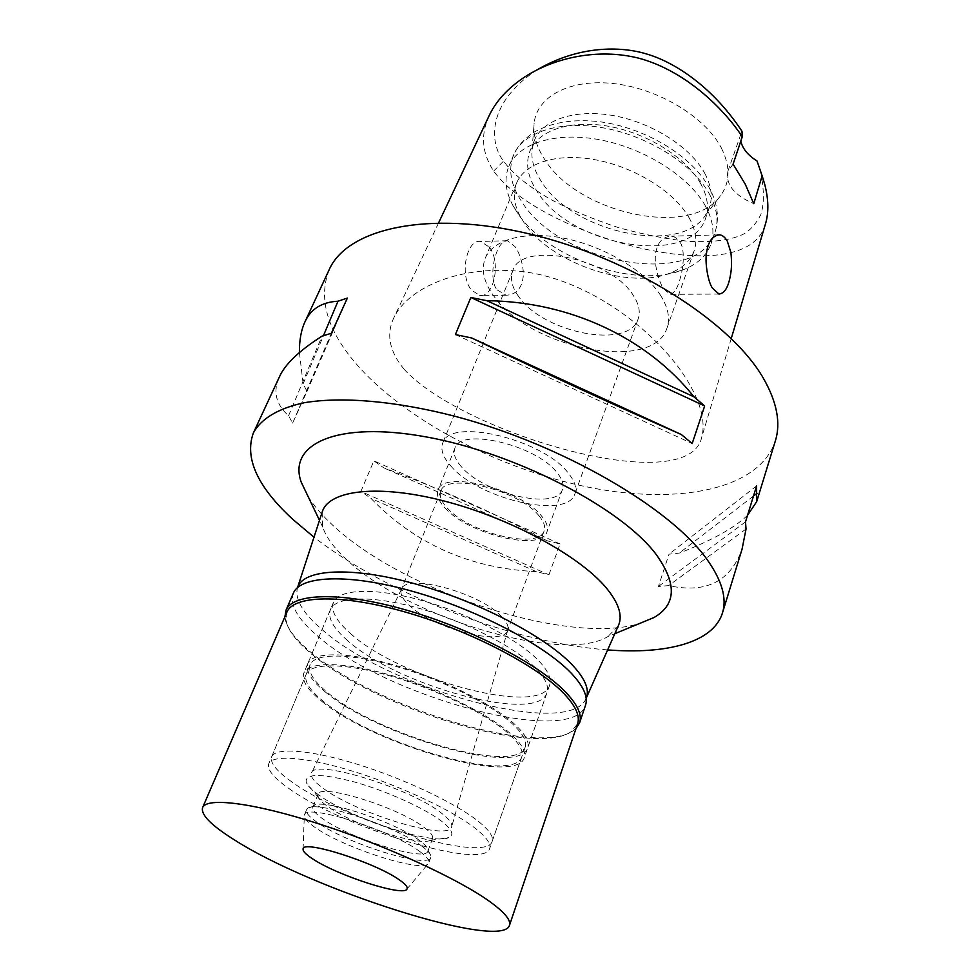 <?xml version="1.0" encoding="UTF-8"?>
<svg xmlns="http://www.w3.org/2000/svg" width="980" height="980" viewBox="0 0 980 980"><rect width="100%" height="100%" fill="white"/><g stroke="black" fill="none" stroke-linecap="round" stroke-linejoin="round"><path stroke-width="0.73" stroke-dasharray="4.9 3.68" d="M537.408 69.666L534.7 71.393C485.051 105.828 490.453 144.599 503.549 161.112C511.376 172.064 525.427 184.657 550.625 199.418C570.005 209.634 592.716 219.067 618.784 227.715C645.085 234.906 668.617 239.475 689.393 241.399C716.882 242.575 733.689 239.23 744.31 233.693C751.011 229.516 756.499 223.158 760.798 214.632C764.167 204.306 764.204 190.402 760.884 172.946L759.206 167.262M740.807 141.083L741.983 131.259M721.354 147.968C730.333 166.061 730.247 181.692 721.096 194.885C692.174 238.961 577.269 213.861 544.194 158.662C536.354 146.522 532.998 134.677 534.149 123.125C536.881 96.261 570.483 78.29 614.864 83.717C659.173 88.947 705.612 117.379 721.354 147.968M733.089 164.138L727.907 171.218C725.457 184.387 734.081 195.204 753.779 203.668M489.265 115.432C480.384 134.566 481.854 153.113 493.663 171.096C517.207 204.024 581.238 234.477 642.451 248.565C704.62 262.334 756.646 257.801 765.576 223.55M404.115 369.264C389.44 351.526 386.01 334.376 393.825 317.814C407.986 287.654 460.98 263.669 525.562 271.999C590.34 280.831 655.596 331.252 684.824 376.479C700.467 400.979 706.066 421.388 701.619 437.68C687.617 499.359 462.585 433.491 404.115 369.264M329.145 269.769C317.606 299.905 327.884 332.698 359.991 368.137C410.779 423.63 503.169 470.4 590.866 487.697C678.172 504.786 759.01 490.012 775.315 441.037M299.415 352.482L303.126 383.829L307.01 391.388L292.604 423.14L288.573 415.74C275.821 404.409 272.734 391.51 279.325 377.055M607.625 649.912C513.005 642.88 389.011 595.277 313.992 537.187M747.544 515.284C734.449 527.951 711.676 540.556 679.226 553.124L669.009 554.166L658.425 586.457L668.654 585.611C705.845 593.696 730.296 581.593 742.019 549.302M548.935 574.782L560.058 543.937L547.452 540.862C492.193 512.038 437.631 487.697 383.768 467.84L373.87 460.845L360.873 491.421L370.93 498.355C415.165 544.133 470.265 568.547 536.244 571.597L548.935 574.782L360.873 491.421M308.075 496.493C313.551 505.264 321.073 514.169 330.627 523.21C399.681 590.242 566.281 645.759 639.254 623.623M322.126 512.271L322.702 527.044C326.046 537.065 333.8 547.71 345.952 558.992C405.732 616.726 562.483 664.746 607.943 636.535L614.815 633.705M618.258 625.938L607.943 636.535M586.15 698.36C570.091 739.202 388.546 689.014 321.979 629.491C302.649 613.002 294.49 599.025 297.528 587.571M350.509 633.533C400.06 679.018 540.531 717.213 549.572 685.302C551.801 678.711 547.943 670.283 537.995 660.042C517.06 638.691 467.448 613.076 420.935 600.238C374.372 587.314 338.725 588.968 333.457 602.345C330.566 610.675 336.25 621.063 350.509 633.533M326.218 692.701C311.395 680.782 305.258 671.092 307.769 663.632C312.436 651.676 348.047 651.627 395.271 665.322C442.421 678.932 493.246 704.326 515.063 724.6C525.452 734.339 529.641 742.142 527.644 748.034C519.768 776.589 377.741 736.066 326.218 692.701M328.153 693.019C378.476 735.441 517.514 775.119 525.158 747.189C527.118 741.419 522.989 733.763 512.797 724.22C491.409 704.387 441.747 679.606 395.687 666.302C349.566 652.937 314.752 652.974 310.182 664.661C307.732 671.949 313.723 681.394 328.153 693.019M291.734 781.832C276.483 771.052 269.782 762.685 271.668 756.744C275.294 747.238 310.011 749.663 357.088 764.204C404.091 778.683 455.541 803.086 478.265 821.264C489.118 829.999 493.749 836.7 492.18 841.391C486.301 864.152 345.034 820.958 291.734 781.832M323.486 788.545C356.941 813.682 449.085 841.698 451.645 826.838C452.552 823.727 449.367 819.317 442.078 813.608C411.502 788.349 313.282 758.251 311.518 773.048C310.182 776.662 314.176 781.82 323.486 788.545M501.576 616.518C480.077 592.704 405.671 572.773 401.494 589.213L401.359 589.519C399.901 593.66 402.376 598.768 408.77 604.844C432.156 628.364 503.414 647.143 507.689 630.336L507.799 630.018C508.841 626.367 506.77 621.871 501.576 616.518M538.878 515.652C543.876 521.556 545.627 526.628 544.157 530.866C538.963 550.086 469.114 533.157 447.248 508.02C441.257 501.552 439.113 495.941 440.816 491.188C445.165 471.944 518.69 489.853 538.878 515.652M444.883 507.824C467.962 534.284 541.462 552.095 546.963 531.846C548.506 527.399 546.668 522.071 541.426 515.86C520.209 488.677 442.642 469.775 438.072 490.049C436.272 495.059 438.538 500.988 444.883 507.824M461.286 466.639C455.124 459.632 452.993 453.483 454.904 448.215C459.914 426.949 536.721 445.006 557.277 472.924C562.361 479.294 564.076 484.818 562.447 489.498C556.554 510.788 483.691 493.785 461.286 466.639M450.776 465.941C478.534 499.188 567.567 519.976 574.929 493.785C576.902 488.126 574.844 481.413 568.743 473.671C543.79 439.261 448.803 416.892 442.752 443.046C440.363 449.612 443.034 457.244 450.776 465.941M518.726 296.634C511.866 287.165 509.882 278.541 512.785 270.737C520.993 240.039 611.949 258.267 633.68 296.07C639.034 304.535 640.54 312.142 638.176 318.88C629.013 349.909 543.19 333.016 518.726 296.634M660.924 295.923C645.636 271.301 605.481 246.801 565.742 238.593C525.966 230.3 492.952 239.218 485.272 258.23C480.874 269.892 483.912 282.73 494.349 296.756C530.56 348.99 653.354 373.16 667.013 327.982C670.259 318.537 668.225 307.855 660.924 295.923M497.154 289.896L506.195 295.25C515.897 294.637 521.519 288.733 523.087 277.548C524.459 268.006 519.608 252.105 514.892 246.531L507.444 240.713C501.772 241.313 497.534 247.328 494.704 258.72C491.862 268.483 491.96 284.629 497.154 289.896M688.928 217.499C695.812 229.822 697.527 241.007 694.061 251.039C690.153 261.464 681.639 268.998 668.544 273.665C626.98 289.406 550.356 262.432 524.435 223.207L520.478 216.825C513.863 204.6 512.589 193.305 516.644 182.942C524.839 162.741 557.694 152.464 596.685 160.034C635.628 167.507 674.522 192.056 688.928 217.499M680.059 242.342C684.604 248.246 683.82 264.992 680.965 275.356C678.234 287.361 674.473 293.694 669.659 294.343L663.546 288.598C659.393 283.024 654.395 266.156 655.399 255.621C656.661 243.383 661.904 236.903 671.116 236.168C674.718 236.474 677.695 238.544 680.059 242.342M489.363 247.181C501.246 261.966 494.043 298.165 479.637 295.397L471.466 290.092C459.252 275.772 466.358 238.789 480.69 241.46L489.363 247.181M705.429 206.021C689.357 176.792 645.073 148.446 600.483 139.907C555.856 131.259 518.273 143.276 508.791 166.441C504.002 178.581 505.46 191.774 513.177 206.008L517.71 213.297C547.367 258.022 633.582 288.389 681.21 270.505C696.462 265.09 706.372 256.27 710.941 244.032C714.824 232.652 712.987 219.986 705.429 206.021M700.884 184.02C686.833 158.258 648.49 133.697 609.879 126.518C571.242 119.242 538.449 130.095 530.058 150.773C525.219 163.452 527.632 177.111 537.297 191.737C570.654 246.433 690.582 267.295 705.625 218.16C709.165 207.895 707.585 196.514 700.884 184.02M704.73 173.264C711.382 185.796 712.913 197.237 709.348 207.589L705.098 215.759C679.128 255.719 572.222 232.101 541.438 181.619C534.137 170.532 531.013 159.764 532.067 149.328L534.37 140.422C542.822 119.597 575.591 108.572 614.117 115.75C652.619 122.831 690.802 147.392 704.73 173.264M753.485 496.039L679.226 553.124M756.609 485.921L669.009 554.166M745.511 521.862L658.425 586.457M746.037 529.029L668.654 585.611M547.452 540.862L383.768 467.84M560.058 543.937L373.87 460.845M536.244 571.597L370.93 498.355M303.126 383.829L323.449 335.662M307.01 391.388L347.373 298.055M292.604 423.14L331.387 333.249M288.573 415.74L322.016 336.165M455.394 334.572L692.186 443.536M576.032 728.434L572.982 730.884C536.489 756.646 374.152 706.409 311.125 652.521C296.793 640.724 288.267 630.067 285.548 620.548L284.923 616.69M286.846 612.231L286.393 622.41C289.076 631.806 297.504 642.341 311.701 654.015C374.127 707.352 535.129 757.185 571.12 731.705L577.588 723.828M293.363 593.17C289.394 604.734 297.577 619.115 317.937 636.302C386.181 696.743 572.406 747.838 585.501 705.306M347.606 640.602C333.286 628.205 327.541 617.89 330.395 609.658C335.589 596.452 371.236 594.995 417.884 608.004C464.459 620.928 514.218 646.518 535.252 667.748C545.26 677.927 549.155 686.282 546.95 692.787C538.057 724.306 397.39 685.841 347.606 640.602M322.457 701.839C374.299 744.861 516.57 785.764 524.263 757.724C526.211 751.954 521.973 744.236 511.523 734.596C489.559 714.481 438.55 689.136 391.29 675.392C343.968 661.573 308.369 661.378 303.8 673.101C301.338 680.426 307.561 690.006 322.457 701.839M324.405 702.17C309.888 690.63 303.825 681.284 306.226 674.142C310.685 662.664 345.499 662.872 391.718 676.359C437.876 689.773 487.721 714.53 509.245 734.204C519.51 743.661 523.688 751.219 521.764 756.879C514.292 784.294 375.034 744.261 324.405 702.17M288.978 788.545C342.51 827.426 483.949 870.877 489.682 848.521C491.225 843.927 486.546 837.288 475.655 828.615C452.821 810.583 401.237 786.205 354.16 771.64C307.01 757.001 272.305 754.38 268.753 763.714C266.915 769.557 273.665 777.838 288.978 788.545M318.671 794.915C312.118 790.272 308.039 786.279 306.421 782.934C303.91 773.441 319.786 773.085 354.062 781.869C386.267 790.836 424.818 808.28 441.735 821.338C452.148 829.545 454.512 834.972 448.816 837.594C433.295 845.63 350.105 818.08 318.671 794.915M424.45 827.647C430.673 832.363 433.368 835.94 432.548 838.402L430.49 840.301C418.889 846.647 352.457 824.609 327.749 806.479C322.616 802.865 319.443 799.766 318.231 797.206L317.973 794.425C318.868 782.64 398.934 807.348 424.45 827.647M419.661 840.632C395.442 821.804 320.129 797.328 313.747 805.94L312.914 807.03C312.057 809.725 315.364 813.67 322.824 818.851C350.276 838.696 425.786 862.216 427.88 851.167L427.978 849.795C427.562 847.467 424.781 844.405 419.661 840.632M421.915 846.23C427.452 850.285 430.441 853.556 430.869 856.03L430.759 857.451C428.505 869.223 347.153 843.805 317.385 822.502C309.251 816.904 305.638 812.653 306.556 809.774L307.426 808.647C314.053 799.398 395.761 825.981 421.915 846.23M419.93 851.62C392.049 830.244 305.037 802.963 304.449 815.005L304.315 815.458C303.971 818.325 307.647 822.379 315.34 827.622C344.678 848.423 424.352 873.731 428.627 863.184L428.824 862.755C429.657 860.269 426.692 856.569 419.93 851.62M493.663 171.096L503.549 161.112M709.557 194.322C717.054 208.348 718.842 221.1 714.922 232.579C697.699 288.475 561.026 264.392 522.193 202.407C510.813 185.575 507.91 169.859 513.508 155.257C523.063 131.896 560.621 119.658 605.113 128.196C649.556 136.612 693.632 164.959 709.557 194.322M727.907 171.218L741.333 132.827M760.884 172.946L764.608 183.922M524.533 77.077L534.7 71.393M438.624 222.828L393.825 317.814M322.702 527.044L319.492 520.343M333.457 602.345L307.769 663.632M549.572 685.302L527.644 748.034M310.182 664.661L271.668 756.744M525.158 747.189L492.18 841.391M401.494 589.213L311.518 773.048M507.799 630.018L451.645 826.838M544.157 530.866L507.689 630.336M440.816 491.188L401.359 589.519M454.904 448.215L438.072 490.049M562.447 489.498L546.963 531.846M512.785 270.737L442.752 443.046M638.176 318.88L574.929 493.785M694.061 251.039L667.013 327.982M506.195 295.25L479.637 295.397M507.444 240.713L480.69 241.46M516.644 182.942L485.272 258.23M717.679 234.869L671.116 236.168M718.952 294.061L669.659 294.343M731.252 338.48L701.619 437.68M520.478 216.825L513.177 206.008M668.544 273.665L681.21 270.505M508.791 166.441L513.508 155.257C516.632 147.368 523.234 139.822 533.316 132.606C550.993 122.451 572.871 118.801 598.952 121.642C644.13 127.327 691.096 155.073 709.018 187.327C717.691 203.252 719.651 218.332 714.922 232.579L710.941 244.032M709.348 207.589L705.625 218.16M534.37 140.422L530.058 150.773M532.067 149.328L534.149 123.125M705.098 215.759L721.096 194.885M571.12 731.705L572.982 730.884M286.393 622.41L285.548 620.548M546.95 692.787L524.263 757.724M330.395 609.658L303.8 673.101M521.764 756.879L489.682 848.521M306.226 674.142L268.753 763.714M430.49 840.301L448.816 837.594M318.231 797.206L306.421 782.934M317.973 794.425L312.914 807.03M432.548 838.402L427.88 851.167M427.978 849.795L430.869 856.03M313.747 805.94L307.426 808.647M306.556 809.774L304.449 815.005M430.759 857.451L428.824 862.755M407.006 888.995L428.627 863.184M303.102 849.109L304.315 815.458"/><path stroke-width="1.47" d="M759.206 167.262L757.026 160.977C747.924 155.293 742.509 148.666 740.807 141.083M731.252 338.48L765.576 223.55C768.896 212.256 768.577 199.038 764.608 183.922L762.134 175.775L753.779 203.668L745.204 184.093L733.089 164.138L742.289 136.673L741.983 131.259C710.904 84.256 671.717 61.128 646.42 53.937C621.222 46.207 579.388 45.178 537.408 69.666M762.134 175.775L757.026 160.977M742.289 136.673C718.61 101.565 679.679 69.115 639.058 58.273C598.192 47.824 554.312 57.673 524.533 77.077C507.848 88.2 496.101 100.989 489.265 115.432L438.624 222.828M727.307 241.141C724.967 237.172 722.383 235.065 719.541 234.82C712.08 235.629 707.67 242.256 706.323 254.714C705.049 264.343 708.332 282.779 712.521 288.218L718.952 294.061C724.612 293.486 728.458 287.103 730.48 274.927C731.705 268.716 731.84 261.219 730.884 252.424L727.307 241.141M742.019 549.302L746.037 529.029L745.511 521.862L756.609 485.921L756.658 501.687L775.315 441.037C780.95 423.041 777.005 402.192 763.506 378.501C731.141 321.685 630.998 257.801 529.31 233.889C427.537 209.732 346.957 228.769 329.145 269.769L304.866 322.053C310.685 309.043 321.734 302.097 337.99 301.215L347.373 298.055L331.387 333.249L322.016 336.165C299.072 350.767 284.849 364.389 279.325 377.055L253.355 432.964C260.974 418.852 278.087 408.293 304.449 402.694C341.665 396.471 395.43 400.881 455.235 416.353C561.748 444.504 669.597 507.371 706.421 558.6C721.807 579.964 727.136 598.106 722.432 613.027C713.281 642.574 666.755 654.518 607.625 649.912M313.992 537.187L293.155 519.682C257.556 487.048 244.302 458.15 253.355 432.964M299.415 352.482C299.304 340.366 301.117 330.223 304.866 322.053M693.999 396.851L704.669 405.965L692.186 443.536L681.333 434.532C620.806 408.072 543.937 372.694 471.625 337.965L455.394 334.572L470.841 297.479L486.925 300.713C569.858 301.497 647.217 338.076 693.999 396.851L486.925 300.713M756.658 501.687L747.544 515.284M639.254 623.623L654.04 617.51C676.494 604.464 677.045 583.235 655.694 553.823C620.757 507.665 515.468 452.944 426.251 436.933C336.826 420.555 287.606 444.075 301.179 482.062L308.075 496.493M297.528 587.571L297.589 587.412C303.469 569.135 350.668 566.109 414.124 583.59C477.493 600.961 545.137 636.228 572.259 664.881C585.085 678.552 589.727 689.663 586.212 698.201L618.588 625.203C622.766 615.158 618.515 602.553 605.836 587.363C579.021 555.538 509.894 517.991 444.369 501.074C378.746 483.998 329.305 490 322.383 511.499L322.126 512.271M618.588 625.203L618.258 625.938M757.038 493.32L753.485 496.039M323.449 335.662L337.99 301.215M470.841 297.479L704.669 405.965M471.625 337.965L681.333 434.532M284.923 616.69L286.013 610.197C292.836 593.072 340.966 591.491 405.059 609.719C469.053 627.837 537.089 663.019 564.664 691.133C577.343 704.13 582.304 714.714 579.572 722.873L576.032 728.434M509.465 925.389L577.588 723.828C580.295 715.755 575.358 705.282 562.765 692.407C535.386 664.599 468.011 629.809 404.666 611.863C341.224 593.807 293.571 595.313 286.846 612.231L202.603 807.594C206.547 796.997 253.82 802.742 320.166 824.266C386.402 845.691 459.191 879.256 490.429 902.041C504.81 912.588 511.156 920.367 509.465 925.389C501.932 950.735 310.807 889.289 233.914 839.578C211.092 825.283 200.655 814.613 202.603 807.594M579.572 722.873L585.501 705.306C588.319 696.89 583.468 686.098 570.948 672.905C543.692 644.387 476.133 609.119 412.384 591.295C348.562 573.349 300.407 575.529 293.363 593.17L286.013 610.197M312.375 858.688C337.108 875.471 404.177 897.141 407.006 888.995C407.999 887.133 405.451 884.083 399.35 879.869C375.205 862.449 301.84 839.223 303.102 849.109C302.82 851.265 305.907 854.45 312.375 858.688M742.301 548.396L722.432 613.027M319.492 520.343L301.179 482.062M614.815 633.705L654.04 617.51M297.589 587.412L322.383 511.499M719.541 234.82L717.679 234.869"/></g></svg>
